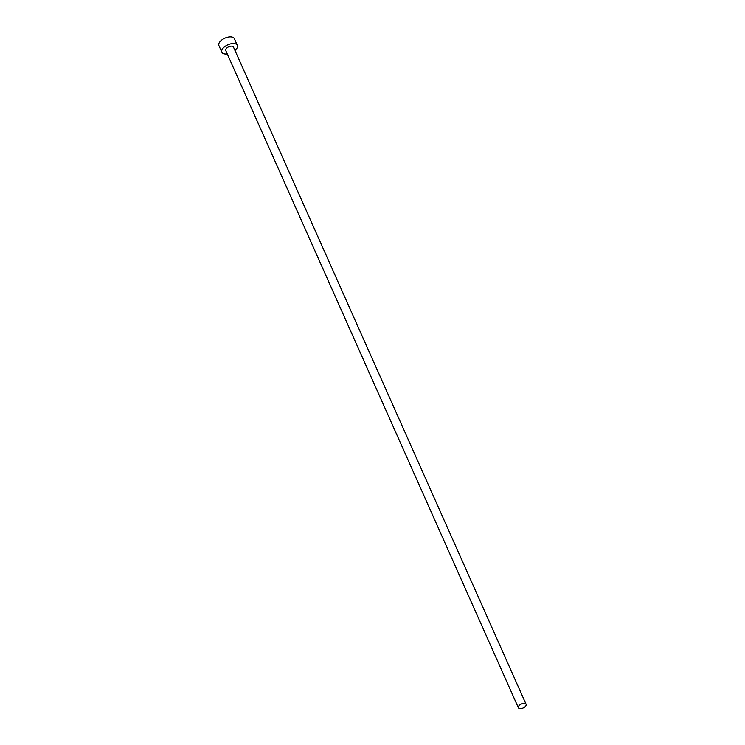 <?xml version="1.0" encoding="UTF-8"?>
<svg xmlns="http://www.w3.org/2000/svg" width="745" height="745" viewBox="0 0 745 745"><rect width="100%" height="100%" fill="white"/><g stroke="black" fill="none" stroke-linecap="round" stroke-linejoin="round"><path stroke-width="1.12" d="M525.83 705.869A4.228 2.17 156 0 0 526.1 704.304A4.228 2.17 156 0 0 522.645 703.606A4.228 2.17 156 0 0 518.632 706.186A4.228 2.17 156 0 0 518.371 707.75A4.228 2.17 156 0 0 521.817 708.458A4.228 2.17 156 0 0 525.83 705.869M526.1 704.304L233.455 47.028A4.228 2.17 156 0 0 230 46.32A4.228 2.17 156 0 0 225.986 48.9A4.228 2.17 156 0 0 225.726 50.464L518.371 707.75M234.982 50.455A8.465 4.33 156 0 0 236.789 48.434A8.465 4.33 156 0 0 237.32 45.305A8.465 4.33 156 0 0 230.41 43.89A8.465 4.33 156 0 0 222.392 49.058A8.465 4.33 156 0 0 221.861 52.187A8.465 4.33 156 0 0 227.253 53.891M237.32 45.305L234.358 38.666A8.465 4.33 156 0 0 227.458 37.25A8.465 4.33 156 0 0 219.43 42.418A8.465 4.33 156 0 0 218.9 45.547L221.861 52.187"/></g></svg>
